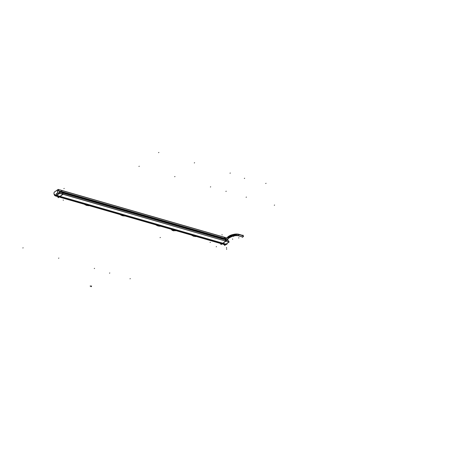 <?xml version="1.0" encoding="UTF-8"?>
<svg xmlns="http://www.w3.org/2000/svg" width="457" height="457" viewBox="0 0 457 457"><rect width="100%" height="100%" fill="white"/><g stroke="black" fill="none" stroke-linecap="round" stroke-linejoin="round"><path stroke-width="0.69" d="M61.524 190.415L224.198 237.252L224.718 238.503L62.043 191.672L224.724 238.508L224.198 237.252L61.524 190.415M61.381 190.375L61.901 191.626L61.381 190.375M60.507 191.991L60.981 191.66L60.507 191.991L60.701 192.454L60.507 191.991M62.472 192.985L62.957 194.156L62.472 192.985M62.969 194.259L61.661 195.179L62.969 194.259M224.701 238.52L62.181 191.991L224.701 238.52M223.324 238.862L223.799 238.531L223.324 238.862L62.403 192.54L223.324 238.862L223.519 239.325L223.324 238.862M225.284 239.862L225.775 241.033L225.284 239.862L62.609 193.025L225.284 239.862M225.787 241.13L222.033 243.77A0.383 0.308 106.1 0 1 221.851 243.827A0.383 0.308 106.1 0 0 222.033 243.77L59.319 196.921L222.033 243.77L225.787 241.13M221.822 243.821L59.204 197.007L221.822 243.821A2.851 2.285 106.1 0 1 221.611 243.775L58.793 196.898M172.643 229.677L173.369 229.922L172.643 229.677M173.546 229.974L175.659 230.585A2.999 2.411 -73.9 0 0 175.699 230.591L172.506 229.677A2.999 2.411 -73.9 0 1 172.472 229.665L173.546 229.974M173.329 230.185L174.534 230.254L171.609 229.38L174.797 230.322M194.802 236.16L192.768 235.509L194.665 236.052M193.528 236.052L193.408 236.126A3.079 2.474 106.1 0 1 193.374 236.103L194.231 236.378M193.585 236.006L192.026 235.258M193.602 235.995L192.814 235.481M194.99 236.183L191.963 235.241M194.591 236.229L193.802 235.806L194.705 236.063L193.471 236.138L194.208 236.36M159.082 225.878L157.094 225.198M157.379 225.421L157.642 225.827L158.076 225.518L159.27 225.901A3.273 2.628 -73.9 0 0 159.944 226.329L156.802 225.427A3.273 2.628 -73.9 0 1 155.986 224.884M156.243 224.958L159.276 225.867M156.311 224.975L158.573 226.089M157.808 225.769L156.18 224.935L157.756 225.849M123.361 215.595L121.539 214.967L123.23 215.487M123.55 215.618L121.985 215.561L122.899 215.824L122.373 215.241L123.264 215.498L121.334 214.944L123.15 215.664M120.591 214.693L121.968 215.561A3.079 2.474 106.1 0 1 121.939 215.533L122.767 215.795M121.836 215.39L120.459 214.653L122.128 215.436L121.373 214.916M122.168 215.43L120.528 214.676M84.808 204.388L85.653 204.633M87.527 205.21L87.83 205.262L87.527 205.21M87.647 205.313L87.83 205.336A3.273 2.628 -73.9 0 0 88.509 205.764L85.368 204.862A3.273 2.628 -73.9 0 1 84.545 204.313M85.939 204.856L87.138 205.524M84.871 204.41L86.247 205.279A3.079 2.474 106.1 0 1 86.219 205.25M86.367 205.204L84.739 204.37L86.264 205.273L87.373 205.41L86.636 204.953M86.447 205.147L84.831 204.399L87.835 205.302M87.83 205.336L86.47 205.153L87.51 205.204M86.333 205.296L87.053 205.513M159.27 225.901L157.905 225.718L158.945 225.769M63.095 194.271L225.809 241.119L63.095 194.271M225.832 244.324L226.301 244.209L225.832 244.324M222.885 243.273L226.255 244.244L222.885 243.273M226.249 240.159L225.124 238.663M225.17 238.617L225.455 238.623M225.055 238.445A1.143 0.486 54.9 0 0 224.941 238.743A1.143 0.486 54.9 0 1 225.558 238.548A1.143 0.486 54.9 0 0 225.073 238.44A1.143 0.48 -125.1 0 1 225.587 238.531M226.461 240.142L226.495 240.119A1.143 0.48 -125.1 0 1 226.398 240.302A1.143 0.486 54.9 0 0 226.455 240.199A1.143 0.486 54.9 0 1 225.341 239.702A1.143 0.486 54.9 0 0 226.369 240.319M57.371 193.1L57.302 193.185A2.633 2.114 -73.9 0 0 57.171 195.088L57.182 195.099A2.628 2.108 106.1 0 1 57.319 193.151L57.936 192.7L57.319 193.134M228.414 238.428C231.208 236.28 234.458 235.372 238.148 235.715L242.45 236.949A0.771 0.617 -73.9 0 0 242.878 235.469L238.468 234.201C233.67 233.961 230.077 234.915 227.695 237.052L227.775 237A0.771 0.326 54.9 0 0 227.792 237.543L225.284 239.302M54.274 192.146L58.199 189.387L226.552 237.851M61.666 195.202L58.21 197.63L58.05 197.247L58.222 197.692L63.117 194.254L61.358 190.295M225.341 238.708L58.662 190.723L58.148 189.421M227.238 239.251L227.992 239.468L227.752 238.891M58.359 190.9L225.37 238.685M227.266 239.234L227.986 239.439M220.582 243.478L221.039 244.569L225.935 241.13L224.176 237.166M54.217 192.248A2.851 2.285 -73.9 0 0 54.097 194.396L56.822 195.179M224.998 244.746A2.851 2.285 -73.9 0 0 225.112 244.763L55.783 196.019A2.851 2.285 -73.9 0 1 55.537 195.962A2.851 2.285 -73.9 0 1 54.337 194.968L56.485 195.59M171.312 229.294A1.919 0.811 -125.1 0 0 172.786 230.602L173.683 229.997A1.942 0.817 -125.1 0 1 173.392 229.882M172.123 229.528A2.999 2.411 -73.9 0 0 172.472 229.665M175.317 230.448A2.999 2.411 -73.9 0 0 175.659 230.585M171.409 229.323A3.273 2.628 -73.9 0 0 172.26 229.877L175.465 230.802A3.273 2.628 -73.9 0 1 174.734 230.362M174.751 230.271A1.942 0.817 54.9 0 1 174.494 230.231L173.597 230.836A1.919 0.811 54.9 0 0 174.06 230.814L174.962 230.208M192.414 235.366A2.999 2.411 -73.9 0 0 192.74 235.498L195.882 236.406A2.999 2.411 -73.9 0 1 195.556 236.275M195.03 236.12L193.819 235.881M191.706 235.166A3.273 2.628 -73.9 0 0 192.523 235.709L195.665 236.617A3.273 2.628 -73.9 0 1 194.973 236.195M194.248 236.383L193.477 236.132M193.568 236.086L194.688 236.126L193.814 235.806M193.128 235.532L192.66 235.749M193.311 235.584L192.854 235.806M156.694 225.084A2.999 2.411 -73.9 0 0 157.025 225.215L160.167 226.124A2.999 2.411 -73.9 0 1 159.836 225.992M159.31 225.838L158.956 225.838M120.974 214.801A2.999 2.411 -73.9 0 0 121.305 214.933L124.447 215.841A2.999 2.411 -73.9 0 1 124.115 215.704M123.596 215.555L122.367 215.236L121.979 215.567M120.265 214.596A3.273 2.628 -73.9 0 0 121.088 215.144L124.23 216.047A3.273 2.628 -73.9 0 1 123.539 215.63M85.253 204.519A2.999 2.411 -73.9 0 0 85.585 204.65L88.727 205.559A2.999 2.411 -73.9 0 1 88.395 205.422M87.875 205.273L87.521 205.273M57.079 195.796L56.799 195.128M87.201 205.461L86.31 205.302M85.967 204.685L85.505 204.902M86.156 204.736L85.699 204.959M122.922 215.744L123.253 215.561M121.688 214.967L121.225 215.184M121.87 215.018L121.419 215.241M157.854 225.804L158.488 226.078M157.408 225.25L156.945 225.467M157.591 225.301L157.139 225.524M225.352 244.838L225.095 244.763A0.383 0.308 106.1 0 0 225.295 244.701L55.965 195.956A0.383 0.308 106.1 0 1 55.748 196.013L225.078 244.758L55.748 196.013M229.14 241.999L225.215 244.758L55.885 196.013L59.81 193.254L229.077 242.079L59.747 193.334L59.204 192.026L228.534 240.77L229.077 242.079M59.553 192.865L59.13 192.745L59.216 192.043L228.551 240.793L228.254 241.005M58.199 193.385L59.541 192.831M57.291 191.026L58.233 193.42L59.181 193.694M226.775 240.268L226.581 239.805M224.89 238.845L58.37 190.906L58.159 190.403L57.256 191.077M58.182 190.398L58.576 190.512M226.563 239.816L227.512 239.148L227.7 239.657L226.969 239.445M222.782 243.341L224.604 242.073M221.108 244.529L222.85 243.295M222.73 243.21L226.095 244.181M226.209 244.301L225.775 244.335M225.575 244.341L224.421 245.141L224.113 244.404M226.318 244.295L224.701 245.409L224.553 245.049M227.735 242.987L226.226 244.261M227.649 242.953L226.181 243.998M226.329 244.215L226.015 244.169M226.295 244.284L222.685 243.244M225.507 238.588L226.364 240.034M226.398 240.302A1.143 0.48 -125.1 0 1 225.284 239.559M224.981 238.828A1.143 0.48 -125.1 0 1 225.084 238.428M226.352 239.879L226.621 240.525L225.45 240.188M225.792 238.531L224.615 238.194M61.632 195.259L61.135 195.276M58.627 196.841L58.005 197.281L57.719 196.59M57.908 192.631L56.485 193.631L57.108 195.128M57.176 195.082L57.171 195.088A2.633 2.114 -73.9 0 1 57.302 193.185M242.598 235.389L242.981 235.127L243.535 236.463L242.353 237.297L242.17 236.869M243.381 236.092A0.771 0.617 106.1 0 0 243.307 235.795L238.72 234.475A0.771 0.617 106.1 0 1 237.954 235.658L242.541 236.977M243.204 236.697A0.771 0.617 106.1 0 1 242.804 236.983M243.193 235.635A0.771 0.617 106.1 0 1 243.341 235.875L238.754 234.555A0.771 0.617 106.1 0 0 238.337 234.167M227.517 237.731A0.771 0.343 54 0 0 227.517 237.737A8.466 3.565 -22.6 0 1 238.994 234.63M228.431 237.966A6.929 2.913 -22.6 0 1 237.823 235.418M227.483 237.651A8.466 3.565 -22.6 0 1 238.96 234.55M228.654 238.257A0.771 0.326 54.9 0 1 228.197 238.097A0.771 0.326 54.9 0 1 227.757 237.463L225.25 239.222M173.631 229.997L174.511 230.254M194.688 236.126L194.356 236.315M193.094 235.703L193.311 236.183M158.093 225.524L158.967 225.844L158.088 225.587M158.562 226.084L157.728 225.827M226.312 240.085C225.05 239.371 224.884 238.971 225.815 238.891M57.302 195.579L226.632 244.324M57.319 195.613L226.649 244.358M90.555 286.253L90.84 286.053M174.346 229.294L177.539 230.214L174.346 229.294M244.644 178.247L244.358 178.447L244.644 178.247M225.912 191.403L226.198 191.203L225.912 191.403M109.806 272.955L109.52 273.16L109.806 272.955M90.417 285.928L90.132 286.128M174.437 229.517L177.636 230.442M91.303 286.185L91.589 285.985M91.434 286.505L91.149 286.705M265.734 183.497L266.02 183.297L265.734 183.497M246.112 197.281L246.397 197.081L246.112 197.281M194.636 235.132L197.778 236.041M130.005 278.833L130.291 278.633L130.005 278.833M194.728 235.361L197.87 236.263M160.07 237.651L160.356 237.451L160.07 237.651M230.02 173.214L230.305 173.014L230.02 173.214M210.391 186.999L210.677 186.799L210.391 186.999M158.916 224.85L162.058 225.758M94.285 268.55L94.57 268.35L94.285 268.55M159.007 225.078L162.149 225.981M194.299 162.932L194.585 162.732L194.299 162.932M174.677 176.716L174.962 176.516L174.677 176.716M123.196 214.567L126.338 215.47M58.57 258.268L58.856 258.068L58.57 258.268M123.293 214.796L126.435 215.698M158.579 152.649L158.865 152.449L158.579 152.649M138.957 166.434L139.242 166.234L138.957 166.434M87.476 204.285L90.617 205.187M22.85 247.985L23.136 247.785L22.85 247.985M86.63 204.947L87.35 205.41M87.573 204.513L90.715 205.416M122.128 215.521L122.859 215.807M223.359 243.398L226.946 244.432L223.359 243.398M238.937 237.857L238.583 237.937M233.87 236.2L233.584 236.4M226.563 247.911L226.432 247.585L226.563 247.911M226.655 248.082L226.523 247.763L226.655 248.082M221.993 234.63L222.125 234.955M226.678 249.368L226.546 249.048M216.201 246.814L216.487 246.614M274.303 205.256L274.588 205.056M210.031 242.433L210.38 242.347M63.323 200.297L63.192 199.977M64.186 188.421L63.9 188.621M242.096 236.612A0.771 0.617 -73.9 0 0 243.238 235.812L238.828 234.538A8.466 3.565 157.4 0 0 227.695 237.554L225.267 239.262M238.828 234.538A0.771 0.617 -73.9 0 1 238.04 235.681A0.771 0.617 -73.9 0 0 238.468 234.201M228.58 237.811A0.771 0.326 -125.1 0 1 228.403 238.326A0.771 0.326 -125.1 0 1 227.695 237.554A0.771 0.326 -125.1 0 1 227.695 237.052M232.544 238.954L232.682 239.274L232.544 238.954M86.407 205.239L87.121 205.519M122.053 215.573L122.842 215.801M238.04 235.681C235.332 235.201 232.179 236.08 228.58 238.314A0.771 0.326 -125.1 0 1 227.695 237.554M193.408 236.132L193.111 235.738M228.391 238.445L226.084 240.068L228.391 238.445M55.537 195.962L224.867 244.712M123.413 215.698L123.036 215.698L123.413 215.698M242.964 235.498L238.383 234.178M227.506 237.189C231.516 234.544 235.224 233.567 238.634 234.252"/></g></svg>
